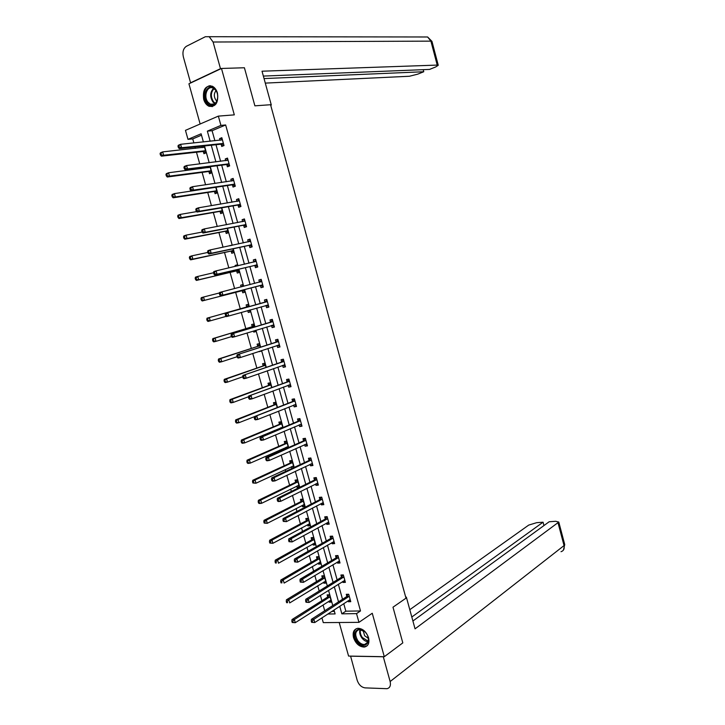 <?xml version="1.0" encoding="UTF-8"?>
<svg xmlns="http://www.w3.org/2000/svg" width="725" height="725" viewBox="0 0 725 725"><rect width="100%" height="100%" fill="white"/><g stroke="black" fill="none" stroke-linecap="round" stroke-linejoin="round"><path stroke-width="1.09" d="M203.689 99.343C204.74 102.814 206.525 105.143 209.054 106.303C215.787 107.064 218.587 102.669 217.464 93.108C216.431 89.673 214.672 87.363 212.198 86.175C205.365 85.36 202.529 89.746 203.689 99.343M353.537 637.656C355.776 643.737 359.364 646.872 364.303 647.072C368.246 646.174 369.659 643.057 368.554 637.719C366.333 631.683 362.781 628.539 357.896 628.285C353.863 629.146 352.413 632.263 353.537 637.656M201.505 135.185L192.741 138.892L187.983 139.354L185.464 130.355L218.343 116.118L220.926 125.389L207.341 131.143L210.168 141.266M339.209 622.503L348.58 656.071L384.295 656.705L402.81 642.885L392.986 607.206L405.991 598.179L270.561 104.726L254.892 105.832L244.407 67.76L221.478 68.458L188.926 83.801L200.145 124.002M343.759 603.68L345.843 611.193L360.506 610.948L356.528 613.622L358.957 622.349L323.278 622.621L321.945 617.872M192.741 138.892L193.874 142.943M195.007 146.985L195.387 148.344M196.475 152.223L199.738 163.895M200.843 167.837L201.052 168.59M202.112 172.378L205.583 184.802M207.731 192.478L211.419 205.655M213.34 212.534L217.228 226.463M218.932 232.535L223.037 247.207M224.514 252.499L228.828 267.906M230.079 272.41L234.601 288.559M235.634 292.275L240.292 308.913M241.28 312.448L245.82 328.688M247.026 332.983L251.339 348.417M252.753 353.474L256.84 368.101M258.472 373.901L262.332 387.739M264.172 394.291L267.815 407.323M269.854 414.627L273.28 426.871M274.304 430.523L274.467 431.112M275.527 434.909L278.735 446.364M279.778 450.089L280.104 451.267M281.191 455.146L284.173 465.812M285.233 469.61L285.722 471.377M286.828 475.328L289.601 485.215M290.68 489.094L291.332 491.432M292.465 495.465L295.012 504.573M296.117 508.524L296.933 511.442M298.084 515.557L300.413 523.885M301.537 527.9L302.515 531.407M303.684 535.594L305.796 543.152M306.947 547.239L308.08 551.317M309.276 555.577L311.179 562.373M312.339 566.533L313.635 571.182M314.849 575.523L316.535 581.55M317.722 585.782L319.181 591.002M320.414 595.406L321.891 600.69M323.087 604.985L324.709 610.767M331.86 611.42L334.397 611.374M328.914 601.279L329.159 602.176L331.533 602.122L329.485 594.808L327.12 594.881L327.673 596.847M323.586 582.193L323.858 583.181L326.214 583.09L324.175 575.759L321.818 575.858L322.362 577.834M318.239 563.071L318.538 564.132L320.894 564.014L318.837 556.664L316.49 556.8L317.042 558.776M312.892 543.904L313.209 545.046L315.556 544.892L313.499 537.524L311.161 537.696L311.714 539.681M307.527 524.683L307.871 525.915L310.209 525.725L308.143 518.339L305.805 518.547L306.367 520.532M302.144 505.425L302.515 506.739L304.844 506.512L302.778 499.108L300.449 499.353L301.002 501.347M296.752 486.122L297.141 487.517L299.47 487.254L297.395 479.832L295.075 480.113L295.637 482.107M293.96 467.525L292.003 460.511L289.692 460.828L290.254 462.831M292.673 468.132L291.767 468.25L291.35 466.764M288.405 447.597L286.602 441.144L284.291 441.498L284.853 443.501M285.931 447.37L286.257 448.539M282.822 427.614L281.182 421.733L278.88 422.122L279.442 424.134M280.502 427.931L280.666 428.511M277.231 407.577L275.754 402.275L273.461 402.701L274.023 404.713M271.63 387.503L270.307 382.773L268.023 383.235L268.585 385.256M266.012 367.376L264.852 363.225L262.577 363.723L263.139 365.744M259.133 351.371L261.489 351.172L261.344 350.646M260.384 347.193L259.387 343.632L257.112 344.157L257.683 346.197M253.442 331.026L253.75 332.104L256.016 331.552L255.68 330.346M254.738 326.966L253.904 323.984L251.638 324.555L252.209 326.594M247.751 310.617L248.267 312.466L250.524 311.877L249.998 309.983M249.074 306.693L248.403 304.301L246.156 304.908L246.718 306.947M242.195 290.743L242.766 292.791L245.023 292.157L244.316 289.628M243.382 286.303L242.902 284.562L240.655 285.206L241.117 286.882M236.685 271.014L237.256 273.062L239.504 272.392L238.625 269.256M237.673 265.839L237.374 264.779L235.136 265.459L235.389 266.374M231.166 251.231L231.737 253.288L233.976 252.581L232.933 248.838M231.946 245.322L229.653 245.811M225.629 231.402L226.2 233.468L228.429 232.725L227.215 228.375M220.083 211.528L220.654 213.594L222.874 212.815L221.488 207.858M214.518 191.608L215.089 193.684L217.31 192.868L215.751 187.286M208.936 171.644L209.516 173.719L211.727 172.867L209.996 166.668M207.631 166.968L207.839 167.711M203.353 151.625L203.933 153.709L206.127 152.812L204.223 145.997M201.849 146.251L202.23 147.601M360.506 610.948L225.656 124.972L212.09 130.708L214.899 140.777M215.996 144.737L220.608 161.303M221.687 165.164L226.309 181.785M227.36 185.546L232 202.212M233.015 205.882L237.673 222.593M238.661 226.164L243.328 242.92M244.298 246.4L248.974 263.202M249.917 266.583L254.611 283.43M255.517 286.719L260.221 303.585M261.127 306.847L265.794 323.631M266.728 326.966L271.368 343.632M272.319 347.048L276.914 363.578M277.892 367.077L282.46 383.48M283.448 387.05L287.988 403.336M289.003 406.979L293.498 423.146M294.531 426.862L298.999 442.903M300.059 446.7L304.482 462.613M305.56 466.492L309.956 482.279M311.061 486.23L315.42 501.89M316.544 505.923L320.867 521.465M322.009 525.571L326.304 540.986M327.464 545.164L331.724 560.47M332.911 564.721L337.134 579.9M338.339 584.223L342.526 599.285M348.091 600.862L348.335 601.732L350.764 601.678L348.707 594.255L346.269 594.319L346.831 596.322M342.708 581.495L342.97 582.456L345.399 582.356L343.333 574.916L340.904 575.025L341.466 577.028M337.306 562.083L337.596 563.126L340.016 562.999L337.95 555.54L335.53 555.685L336.083 557.688M331.896 542.626L332.213 543.759L334.624 543.596L332.548 536.119L330.138 536.292L330.7 538.312M326.477 523.124L326.812 524.338L329.222 524.139L327.138 516.644L324.737 516.862L325.289 518.882M321.039 503.576L321.402 504.881L323.803 504.645L321.71 497.132L319.317 497.377L319.879 499.407M315.593 483.983L315.973 485.369L318.366 485.097L316.272 477.567L313.889 477.857L314.451 479.877M310.128 464.335L310.536 465.812L312.928 465.504L310.826 457.955L308.442 458.282L309.013 460.312M304.654 444.642L305.089 446.21L307.463 445.866L305.361 438.299L302.987 438.661L303.558 440.7M299.162 424.904L299.624 426.563L301.999 426.182L299.887 418.597L297.522 418.996L298.084 421.035M293.661 405.121L294.151 406.87L296.516 406.444L294.395 398.841L292.039 399.276L292.61 401.324M288.151 385.292L288.659 387.123L291.015 386.67L288.894 379.048L286.547 379.519L287.118 381.567M282.623 365.409L283.158 367.33L285.505 366.841L283.384 359.201L281.037 359.709L281.608 361.766M277.077 345.481L277.639 347.493L279.977 346.967L277.856 339.309L275.518 339.853L276.089 341.919M271.54 325.543L272.111 327.609L274.44 327.038L272.31 319.362L269.981 319.952L270.552 322.018M265.993 305.606L266.564 307.681L268.893 307.074L266.755 299.38L264.435 299.996L265.006 302.071M260.438 285.623L261.009 287.698L263.329 287.055L261.19 279.333L258.87 279.995L259.45 282.079M254.865 265.586L255.445 267.67L257.756 266.981L255.608 259.251L253.297 259.949L253.877 262.033M249.282 245.503L249.862 247.587L252.164 246.862L250.007 239.114L247.705 239.857L248.267 241.878M243.682 225.375L244.262 227.469L246.563 226.698L244.398 218.932L242.105 219.711L242.648 221.651M238.072 205.193L238.652 207.287L240.945 206.489L238.779 198.704L236.495 199.52L237.012 201.378M232.444 184.966L233.033 187.068L235.308 186.225L233.142 178.422L230.867 179.274L231.357 181.051M226.807 164.684L227.396 166.795L229.662 165.916L227.487 158.086L225.221 158.983L225.692 160.669M221.152 144.357L221.741 146.468L224.007 145.553L221.823 137.705L219.566 138.638L220.01 140.251M218.343 116.118L234.32 114.867L221.478 68.458M225.656 124.972L220.926 125.389M384.295 656.705L372.26 613.25L358.957 622.349M203.399 141.955L201.115 133.79L187.983 139.354M327.845 614.03L335.113 613.921L334.017 610.015M332.775 605.565L328.534 590.34M327.31 585.972L323.024 570.629M321.827 566.334L317.514 550.864M316.336 546.641L311.986 531.053M310.826 526.903L306.439 511.188M305.307 507.119L300.884 491.287M299.769 487.291L295.311 471.323M294.223 467.407L289.728 451.322M288.659 447.479L284.137 431.266M283.085 427.505L278.527 411.166M277.494 407.477L272.899 391.011M271.893 387.404L267.262 370.81M266.274 367.285L261.607 350.565M260.647 347.112L255.943 330.256M255.001 326.884L250.27 309.91M249.346 306.621L244.588 289.556M243.663 286.239L238.906 269.192M237.954 265.776L233.205 248.784M232.227 245.267L227.496 228.321M226.49 224.705L221.768 207.803M220.735 204.097L216.032 187.24M214.972 183.434L210.277 166.632M209.19 162.726L204.513 145.97M339.753 606.29L341.847 613.83L356.528 613.622M211.274 145.245L215.914 161.892M216.993 165.771L221.642 182.464M222.702 186.243L227.369 202.991M228.393 206.67L233.069 223.463M234.066 227.052L238.761 243.89M239.73 247.379L244.443 264.263M245.385 267.652L250.107 284.59M251.022 287.888L255.744 304.835M256.659 308.107L261.353 324.972M262.287 328.325L266.954 345.064M267.915 348.489L272.537 365.101M273.515 368.608L278.11 385.093M279.107 388.682L283.665 405.039M284.689 408.701L289.212 424.941M290.254 428.674L294.749 444.788M295.809 448.603L300.259 464.589M301.346 468.477L305.769 484.336M306.874 488.306L311.261 504.047M312.384 508.089L316.734 523.704M317.885 527.827L322.199 543.315M323.368 547.511L327.655 562.881M328.842 567.149L333.092 582.393M334.307 586.743L338.521 601.868M345.843 611.193L341.847 613.83M212.09 130.708L207.341 131.143M350.411 600.382L348.335 601.732M331.18 600.889L329.159 602.176M325.897 581.93L323.858 583.181M345.064 581.142L342.97 582.456M320.586 562.926L318.538 564.132M339.708 561.866L337.596 563.126M315.275 543.886L313.209 545.046M334.334 542.536L332.213 543.759M309.947 524.791L307.871 525.915M328.951 523.169L326.812 524.338M304.609 505.66L302.515 506.739M323.549 503.748L321.402 504.881M299.253 486.484L297.141 487.517M318.148 484.291L315.973 485.369M293.888 467.253L291.767 468.25M312.72 464.779L310.536 465.812M307.291 445.222L305.089 446.21M301.845 425.62L299.624 426.563M296.38 405.973L294.151 406.87M290.906 386.28L288.659 387.123M285.423 366.533L283.158 367.33M261.435 350.963L259.215 351.688M279.923 346.74L277.639 347.493M255.979 331.416L253.75 332.104M274.403 326.903L272.111 327.609M250.506 311.832L248.267 312.466M268.884 307.019L266.564 307.681M242.92 284.626L240.655 285.206M261.208 279.406L258.87 279.995M237.419 264.933L235.136 265.459M255.644 259.405L253.297 259.949M231.909 245.186L229.608 245.666M250.08 239.359L247.705 239.857M244.488 219.267L242.105 219.711M238.897 199.121L236.495 199.52M233.278 178.93L230.867 179.274M227.659 158.684L225.221 158.983M222.022 138.393L219.566 138.638M348.888 596.684L346.459 596.748L311.378 619.358L313.843 619.331L349.26 596.258M312.248 621.035L313.843 619.331L314.75 622.548L311.623 622.331L312.611 622.322L312.248 621.035L311.27 621.044L311.623 622.331M349.985 599.684L314.75 622.548L312.611 622.322M346.459 596.748L348.172 594.264M311.378 619.358L311.27 621.044M330.754 600.164L295.274 622.702L292.202 622.485L293.154 622.476L292.8 621.207L291.84 621.216L292.202 622.485M329.032 594.817L327.301 597.273L291.994 619.558L294.386 619.531L295.274 622.702L293.154 622.476M330.038 596.784L294.386 619.531L292.8 621.207M291.84 621.216L291.994 619.558M366.134 633.188C373.076 642.142 363.551 650.552 357.144 641.29C350.284 632.481 359.591 623.908 366.134 633.188M365.001 631.856L359.5 629.463C355.087 631.049 354.543 634.801 357.86 640.719C359.917 643.356 362.174 644.616 364.63 644.498C368.101 643.601 369.125 640.764 367.702 635.988M363.134 630.415L364.621 635.725L368.309 638.326M356.192 628.738C352.903 631.892 352.993 636.278 356.483 641.888C359.038 645.159 361.847 646.718 364.892 646.564L367.249 645.676M215.252 89.492C222.004 97.177 213.612 111.133 207.35 102.85C200.689 95.301 208.873 81.245 215.252 89.492M208.111 102.325L210.549 104.219C216.394 107.119 220.418 95.519 215.425 89.963L213.068 88.115C207.142 85.151 203.136 96.797 208.111 102.325M215.987 90.734C213.793 93.588 213.766 96.724 215.914 100.141L216.893 101.056M210.54 85.731C204.151 85.523 201.595 98.02 206.77 103.829L209.806 106.185L212.389 106.611M405.801 597.482L406.344 597.101L405.701 597.119M406.344 597.101L415.053 628.838L558.785 522.063L555.649 521.284L549.178 521.755L412.906 621.008M350.474 656.179L383.289 656.759L390.141 681.527C390.993 685.524 389.959 687.907 387.041 688.696L365.092 687.88C361.413 687.291 358.793 684.781 357.208 680.349L350.574 656.107M543.949 525.562L543.061 522.199L536.699 522.671L528.724 525.09L409.797 609.689M543.061 522.199L411.809 617.011M270.706 105.27L271.304 105.016L262.024 71.204L437.229 65.087L430.913 41.135L213.096 42.014L220.482 68.694L221.016 68.676M270.652 105.062L271.304 105.016M265.296 83.112L409.444 76.252L417.736 74.149L423.763 71.739L264.045 78.572M213.096 42.014L209.19 36.703L205.374 36.712L186.407 46.282C183.343 48.376 182.319 51.892 183.334 56.813L190.575 82.795L220.482 68.694M263.365 76.08L429.553 69.419L435.68 66.963L438.253 65.259L437.229 65.087M423.219 69.672L423.763 71.739M190.575 82.795L191.119 82.768M343.795 577.073L341.366 577.173L343.523 577.345L341.103 577.444L305.751 599.303L308.216 599.24L343.886 576.928M306.612 600.925L308.216 599.24L309.113 602.466L305.986 602.239L306.974 602.221L306.612 600.925L305.624 600.952L305.986 602.239M344.846 580.353L309.113 602.466L306.974 602.221M341.366 577.173L342.862 574.943M344.864 580.444L344.393 580.444M305.751 599.303L305.624 600.952M338.131 557.969L335.711 558.105L300.114 579.202L302.561 579.094L338.502 557.552M300.957 580.779L302.561 579.094L303.467 582.329L300.34 582.112L301.319 582.066L300.957 580.779L299.978 580.816L300.34 582.112M339.463 560.987L303.467 582.329L301.319 582.066M335.711 558.105L337.542 555.567M339.508 561.159L338.865 561.15M300.114 579.202L299.978 580.816M325.217 581.196L325.688 581.196M323.776 575.777L322 578.242L286.42 599.802L288.804 599.747L289.701 602.919L325.661 581.115M324.718 577.734L322 578.242L324.347 578.151L288.804 599.747L287.218 601.406L286.266 601.433L286.62 602.702L287.58 602.674L287.218 601.406M287.58 602.674L286.62 602.702M286.266 601.433L286.42 599.802M319.752 562.183L320.387 562.192M318.52 556.682L316.689 559.174L280.847 580.009L283.221 579.909L284.118 583.09L320.341 562.029M319.399 558.649L283.221 579.909L281.626 581.559L280.675 581.595L281.037 582.873L281.989 582.837L281.626 581.559M281.989 582.837L281.037 582.873M280.675 581.595L280.847 580.009M332.73 538.539L330.319 538.711L294.459 559.048L296.897 558.903L333.11 538.131M295.283 560.57L296.897 558.903L297.803 562.147L294.676 561.92L295.655 561.866L295.283 560.57L294.314 560.624L294.676 561.92M334.062 541.575L297.803 562.147L295.655 561.866M330.319 538.711L332.222 536.138M334.134 541.838L333.337 541.802M294.459 559.048L294.314 560.624M327.319 519.064L324.909 519.272L288.786 538.847L291.223 538.666L327.7 518.665M289.601 540.324L291.223 538.666L292.13 541.91L288.994 541.693L289.973 541.62L289.601 540.324L288.632 540.388L288.994 541.693M328.661 522.118L292.13 541.91L289.973 541.62M324.909 519.272L326.884 516.671M328.751 522.462L327.782 522.408M288.786 538.847L288.632 540.388M321.891 499.543L319.489 499.788L283.103 518.592L285.532 518.366L322.281 499.153M283.91 520.015L285.532 518.366L286.438 521.628L283.303 521.402L284.272 521.32L283.91 520.015L282.94 520.106L283.303 521.402M323.241 502.615L286.438 521.628L284.272 521.32M319.489 499.788L321.547 497.151M323.359 503.041L322.217 502.96M283.103 518.592L282.94 520.106M314.278 543.125L315.067 543.152M313.245 537.542L311.333 540.08L275.246 560.162L277.621 560.017L278.518 563.207L315.003 542.898M314.052 539.509L277.621 560.017L276.017 561.667L275.074 561.721L275.437 562.999L276.379 562.944L276.017 561.667M276.379 562.944L275.437 562.999M275.074 561.721L275.246 560.162M308.787 524.003L309.738 524.057M307.971 518.357L306.041 520.885L269.646 540.261L272.002 540.089L272.908 543.288L309.647 523.731M308.705 520.332L272.002 540.089L270.398 541.72L269.455 541.793L269.818 543.07L270.76 542.998L270.398 541.72M270.76 542.998L272.908 543.288L269.818 543.07M269.455 541.793L269.646 540.261M303.286 504.845L304.4 504.917M302.688 499.117L300.621 501.727L264.027 520.314L266.374 520.106L267.28 523.314L304.282 504.509M303.331 501.102L266.374 520.106L264.77 521.728L263.827 521.81L264.19 523.097L265.132 523.015L264.77 521.728M265.132 523.015L267.28 523.314L264.19 523.097M263.827 521.81L264.027 520.314M316.453 479.977L314.061 480.258L277.403 498.283L279.823 498.03L316.843 479.597M278.192 499.661L279.823 498.03L280.738 501.292L278.318 501.546L277.593 501.075L278.563 500.966L278.192 499.661L277.231 499.77L277.593 501.075M317.804 483.067L280.738 501.292L278.563 500.966M314.061 480.258L316.2 477.576M317.949 483.575L316.644 483.457M277.403 498.283L277.231 499.77M297.767 485.623L299.044 485.741M297.395 479.832L295.247 482.487L258.39 500.323L260.737 500.078L261.634 503.286L298.908 485.252M297.957 481.835L260.737 500.078L258.182 501.791L258.544 503.068L259.478 502.978L259.115 501.691M259.478 502.978L261.634 503.286L259.296 503.531L258.544 503.068M258.182 501.791L258.39 500.323M310.998 460.366L308.614 460.683L271.694 477.929L274.104 477.63L311.397 459.994M272.473 479.261L274.104 477.63L275.02 480.902L272.609 481.201L271.875 480.684L272.836 480.566L272.473 479.261L271.503 479.379L271.875 480.684M312.357 463.465L275.02 480.902L272.836 480.566M308.614 460.683L310.835 457.973M312.529 464.073L311.043 463.9M271.694 477.929L271.503 479.379M292.229 466.356L293.679 466.51M292.03 460.593L289.855 463.193L252.744 480.285L255.073 479.995L255.988 483.213L293.525 465.939M292.565 462.523L255.073 479.995L252.517 481.708L252.889 483.004L253.822 482.886L253.46 481.599M253.822 482.886L255.988 483.213L252.889 483.004M252.517 481.708L252.744 480.285M305.542 440.7L303.159 441.063L265.966 457.529L268.368 457.185L305.932 440.338M266.728 458.807L268.368 457.185L269.292 460.466L266.882 460.801L266.138 460.248L267.099 460.121L266.728 458.807L265.767 458.943L266.138 460.248M306.902 443.827L269.292 460.466L267.099 460.121M303.159 441.063L305.388 438.398M307.092 444.507L305.433 444.298M265.966 457.529L265.767 458.943M286.683 447.044L288.305 447.243M286.647 441.308L284.454 443.863L247.08 460.194L249.409 459.868L250.315 463.094L288.124 446.591M287.163 443.156L249.409 459.868L246.853 461.589L247.216 462.876L248.149 462.749L247.778 461.453M248.149 462.749L250.315 463.094L247.986 463.42L247.216 462.876M246.853 461.589L247.08 460.194M300.059 420.998L297.694 421.388L260.23 437.075L262.622 436.695L300.458 420.645M260.973 438.299L262.622 436.695L263.547 439.984L261.145 440.356L260.384 439.767L261.344 439.613L260.973 438.299L260.021 438.453L260.384 439.767M301.428 424.134L263.547 439.984L261.344 439.613M297.694 421.388L299.942 418.787M301.645 424.904L299.806 424.632M260.23 437.075L260.021 438.453M281.128 427.668L282.288 427.841M281.255 421.977L279.043 424.478L241.398 440.057L243.727 439.685L244.633 442.921L282.705 427.188M281.744 423.753L243.727 439.685L241.162 441.416L241.525 442.712L242.458 442.567L242.096 441.271M242.458 442.567L244.633 442.921L242.313 443.283L241.525 442.712M241.162 441.416L241.398 440.057M276.316 404.296L238.027 419.458L238.942 422.702L294.966 400.898M255.209 417.745L256.858 416.15L257.783 419.44L255.399 419.857L254.62 419.231L255.581 419.059L255.209 417.745L254.257 417.908L254.62 419.231M295.945 404.396L257.783 419.44L255.581 419.059M254.257 417.908L254.475 416.567L292.211 401.668L294.477 399.122M296.181 405.257L294.169 404.922M275.844 402.602L273.624 405.058L235.716 419.866L238.027 419.458L235.462 421.189L235.833 422.485L236.758 422.331L236.386 421.026M236.758 422.331L238.942 422.702L236.622 423.101L235.833 422.485M235.462 421.189L235.716 419.866M289.067 381.441L248.702 396.013L289.465 381.105M249.427 397.137L251.086 395.551L252.01 398.859L249.627 399.312L248.847 398.641L249.799 398.46L249.427 397.137L248.476 397.318L248.847 398.641M290.444 384.612L252.01 398.859L249.799 398.46M286.71 381.903L288.994 379.402M290.707 385.555L288.514 385.156M248.702 396.013L248.476 397.318M270.425 383.181L268.187 385.582L230.006 399.62L232.317 399.176L233.233 402.429L248.575 396.729M270.878 384.803L232.317 399.176L229.752 400.916L230.115 402.221L231.039 402.04L230.668 400.744M231.039 402.04L233.233 402.429L230.922 402.873L230.115 402.221M229.752 400.916L230.006 399.62M283.548 361.585L242.92 375.405L283.955 361.258M243.627 376.474L245.286 374.897L246.219 378.214L243.845 378.704L243.047 377.997L243.999 377.798L243.627 376.474L242.676 376.674L243.047 377.997M284.934 364.775L246.219 378.214L243.999 377.798M281.2 362.092L283.502 359.645M285.215 365.817L282.841 365.327M242.92 375.405L242.676 376.674M264.987 363.714L262.731 366.071L224.288 379.338L226.59 378.849L227.505 382.111L242.712 376.801M265.423 365.255L226.59 378.849L224.025 380.598L224.387 381.894L225.312 381.703L224.94 380.398M225.312 381.703L227.505 382.111L225.203 382.592L224.387 381.894M224.025 380.598L224.288 379.338M278.019 341.692L237.12 354.743L278.427 341.375M237.818 355.757L239.486 354.199L240.419 357.525L238.054 358.059L237.247 357.307L238.19 357.09L237.818 355.757L236.876 355.975L237.247 357.307M279.406 344.901L240.419 357.525L238.19 357.09M275.681 342.236L278.001 339.844M279.723 346.024L277.158 345.453M237.12 354.743L236.876 355.975M259.541 344.203L257.266 346.505L218.56 358.993L220.844 358.467L221.768 361.739L237.084 356.736M259.949 345.662L220.844 358.467L218.279 360.225L218.651 361.53L219.566 361.322L219.195 360.008M219.566 361.322L221.768 361.739L219.476 362.255L218.651 361.53M218.279 360.225L218.56 358.993M272.473 321.746L231.311 334.026L272.89 321.438M231.991 334.995L233.658 333.446L234.601 336.781L232.245 337.352L231.42 336.563L232.362 336.327L231.991 334.995L231.048 335.231L231.42 336.563M273.869 324.972L234.601 336.781L232.362 336.327M270.144 322.326L272.482 319.988M274.204 326.187L271.449 325.525M231.311 334.026L231.048 335.231M255.118 330.509L255.762 330.663M254.085 324.646L251.792 326.893L212.815 338.611L215.089 338.04L216.014 341.321L231.483 336.618M254.475 326.023L215.089 338.04L212.525 339.798L212.887 341.112L213.802 340.886L213.431 339.572M213.802 340.886L216.014 341.321L213.73 341.883L212.887 341.112M212.525 339.798L212.815 338.611M266.918 301.745L225.484 313.263L267.335 301.455M226.146 314.179L227.831 312.647L228.765 315.982L226.417 316.598L225.584 315.765L226.526 315.52L226.146 314.179L225.212 314.433L225.584 315.765M268.313 304.998L228.765 315.982L226.526 315.52M264.589 302.37L266.954 300.087M268.676 306.294L265.712 305.551M225.484 313.263L225.212 314.433M248.086 310.527L250.297 311.07M248.612 305.044L246.301 307.237L207.051 318.166L209.326 317.568L210.25 320.849L226.182 316.354M248.974 306.34L209.326 317.568L206.752 319.326L207.123 320.64L208.03 320.396L207.658 319.082M208.03 320.396L210.25 320.849L207.975 321.447L207.123 320.64M206.752 319.326L207.051 318.166M219.358 293.58L219.738 294.921L220.672 294.649L220.291 293.317L219.358 293.58L219.639 292.447L261.761 281.418M220.291 293.317L221.977 291.785L222.919 295.129L220.581 295.791L259.922 285.577L263.139 286.357M262.749 284.97L222.919 295.129L220.672 294.649M261.607 281.572L259.287 282.233L261.408 280.131M219.738 294.921L220.581 295.791M219.521 292.936L203.544 297.032L204.468 300.331L202.203 300.966L241.688 290.698L244.814 291.432M243.129 285.387L241.769 286.719M202.248 299.86L201.876 298.546L200.97 298.8L201.342 300.114L204.468 300.331L244.452 290.109M200.97 298.8L201.278 297.676L203.544 297.032L201.876 298.546M202.203 300.966L201.342 300.114M213.494 272.673L213.866 274.014L214.799 273.733L214.419 272.392L213.494 272.673L213.784 271.585L216.113 270.878L256.188 261.335M214.419 272.392L216.113 270.878L217.056 274.231L214.727 274.929L254.348 265.531L257.583 266.374M257.176 264.897L217.056 274.231L214.799 273.733M253.841 262.069L255.852 260.139M213.866 274.014L214.727 274.929M213.512 272.754L197.744 276.452L198.677 279.759L196.421 280.43L236.169 270.96L239.322 271.748M196.439 279.27L196.067 277.947L195.17 278.228L195.542 279.542L198.677 279.759L238.933 270.343M195.17 278.228L195.487 277.14L197.744 276.452L196.067 277.947M196.421 280.43L195.542 279.542M207.613 251.72L207.984 253.061L208.918 252.762L208.537 251.421L207.613 251.72L207.912 250.66L210.232 249.917L250.587 241.208M208.537 251.421L210.232 249.917L211.174 253.279L208.854 254.022L248.757 245.44L252.019 246.346M251.584 244.778L211.174 253.279L208.918 252.762M248.385 241.851L250.279 240.093M207.984 253.061L208.854 254.022M207.812 252.436L191.935 255.825L192.868 259.133L190.621 259.849L230.641 251.167L233.812 252.019M190.63 258.635L190.249 257.312L189.352 257.602L189.723 258.925L192.868 259.133L233.396 250.524M189.352 257.602L189.687 256.55L191.935 255.825L190.249 257.312M190.621 259.849L189.723 258.925M201.713 230.704L202.094 232.054L203.018 231.746L202.637 230.396L201.713 230.704L202.03 229.689L204.341 228.901L244.987 221.025M202.637 230.396L204.341 228.901L205.284 232.272L202.973 233.051L243.156 225.294L246.437 226.273M245.974 224.605L205.284 232.272L203.018 231.746M242.911 221.596L244.697 219.992M202.094 232.054L202.973 233.051M202.103 232.072L186.108 235.136L187.041 238.453L184.802 239.214L225.103 231.329L228.293 232.245M184.793 237.945L184.422 236.613L183.525 236.921L183.896 238.244L187.041 238.453L227.858 230.659M183.525 236.921L183.869 235.906L186.108 235.136L184.422 236.613M184.802 239.214L183.896 238.244M195.804 209.643L196.185 211.002L197.1 210.667L196.72 209.317L195.804 209.643L196.131 208.664L198.433 207.83L239.359 200.798M196.72 209.317L198.433 207.83L199.375 211.211L197.073 212.035L237.546 205.102L240.845 206.145M240.356 204.387L199.375 211.211L197.1 210.667M237.438 201.305L239.096 199.855M196.185 211.002L197.073 212.035M196.702 211.6L180.271 214.401L181.205 217.727L178.975 218.533L219.548 211.446L222.765 212.416M178.948 217.201L178.577 215.869L177.679 216.195L178.06 217.518L181.205 217.727L222.294 210.748M177.679 216.195L178.033 215.207L180.271 214.401L178.577 215.869M178.975 218.533L178.06 217.518M189.877 188.527L190.258 189.887L191.173 189.533L190.793 188.183L189.877 188.527L190.213 187.585L192.506 186.706L233.731 180.525M190.793 188.183L192.506 186.706L193.457 190.095L191.164 190.965L231.918 184.866L235.235 185.962M234.728 184.123L193.457 190.095L191.173 189.533M231.937 180.96L233.486 179.664M190.258 189.887L191.164 190.965M215.688 187.295L174.417 193.62L175.35 196.955L173.13 197.798L213.984 191.518L217.219 192.551M173.094 196.403L172.713 195.07L171.825 195.406L172.197 196.747L175.35 196.955L216.73 190.793M171.825 195.406L172.188 194.463L174.417 193.62L172.713 195.07M173.13 197.798L172.197 196.747M183.933 167.357L184.313 168.717L185.228 168.354L184.848 166.995L183.933 167.357L184.286 166.451L186.57 165.536L228.076 160.198M184.848 166.995L186.57 165.536L187.521 168.934L185.238 169.84L226.273 164.575L229.617 165.744M229.082 163.805L187.521 168.934L185.228 168.354M226.436 160.578L227.858 159.418M184.313 168.717L185.238 169.84M210.15 167.239L168.544 172.777L169.487 176.121L167.267 177.009L208.41 171.544L211.655 172.632M209.688 166.705L208.555 167.62M167.212 175.559L166.841 174.218L165.953 174.58L166.333 175.912L169.487 176.121L211.147 170.783M165.953 174.58L166.333 173.674L168.544 172.777L166.841 174.218M167.267 177.009L166.333 175.912M177.978 146.142L178.359 147.501L179.265 147.121L178.885 145.752L177.978 146.142L178.341 145.263L180.616 144.302L222.412 139.825M178.885 145.752L180.616 144.302L181.567 147.71L179.292 148.661L220.618 144.239L223.98 145.462M223.418 143.432L181.567 147.71L179.265 147.121M220.917 140.152L222.222 139.137M178.359 147.501L179.292 148.661M204.559 147.175L162.663 151.887L163.605 155.241L161.394 156.165L202.81 151.516L206.09 152.658M204.368 146.513L203.091 147.51M161.331 154.661L160.95 153.319L160.071 153.691L160.442 155.032L163.605 155.241L205.547 150.727M160.071 153.691L160.452 152.821L162.663 151.887L160.95 153.319M161.394 156.165L160.442 155.032M349.16 596.403L346.731 596.467M327.573 596.992L329.938 596.929M327.301 597.273L329.667 597.21M368.037 641.688C365.753 641.562 363.687 640.302 361.838 637.918C359.808 634.955 359.21 632.127 360.035 629.445M360.552 629.481C359.836 632.055 360.434 634.737 362.355 637.529L368.191 641.163M214.899 103.675L212.942 102.017C209.779 96.787 209.978 92.238 213.549 88.359M214.02 88.649C210.649 92.428 210.486 96.806 213.522 101.79L215.307 103.331M390.141 681.527L564.041 545.59L558.078 522.988M561.014 551.707C563.651 550.828 564.657 548.789 564.041 545.59L564.675 544.357M431.991 41.533L430.913 41.135L427.614 36.984L424.17 36.975M338.412 557.697L335.983 557.833M322.272 577.979L324.628 577.879M316.943 558.921L319.299 558.785M316.662 559.183L319.018 559.057M333.011 538.276L330.6 538.448M327.6 518.81L325.19 519.018M322.172 499.289L319.779 499.543M311.614 539.817L313.952 539.654M311.333 540.08L313.671 539.908M306.267 520.668L308.596 520.468M305.977 520.922L308.315 520.722M300.902 501.483L303.231 501.238M300.621 501.727L302.95 501.492M316.743 479.733L314.351 480.013M295.528 482.243L297.857 481.971M295.247 482.487L297.567 482.207M311.288 460.121L308.904 460.447M290.145 462.958L292.465 462.65M289.855 463.193L292.175 462.885M305.832 440.474L303.449 440.827M284.753 443.637L287.055 443.283M284.454 443.863L286.765 443.519M300.349 420.772L297.984 421.162M279.343 424.261L281.644 423.88M279.043 424.478L281.345 424.098M295.8 404.369L295.329 404.459M294.567 401.242L292.211 401.668M294.867 401.025L292.501 401.451M273.914 404.84L276.207 404.423M273.624 405.058L275.917 404.641M290.299 384.585L289.728 384.694M289.366 381.223L287.009 381.694M268.486 385.374L270.769 384.921M268.187 385.582L270.47 385.129M284.78 364.748L284.055 364.902M283.847 361.385L281.499 361.884M263.03 365.862L265.314 365.373M262.731 366.071L265.015 365.581M279.261 344.864L278.237 345.1M278.318 341.493L275.98 342.037M257.574 346.305L259.84 345.78M257.266 346.505L259.541 345.979M273.715 324.936L272.02 325.353M272.781 321.556L270.443 322.136M252.101 326.703L254.366 326.141M251.792 326.893L254.058 326.332M268.168 304.953L265.839 305.569M267.226 301.564L264.897 302.18M246.609 307.056L248.865 306.458M246.301 307.237L248.557 306.639M262.604 284.925L260.284 285.577M262.242 284.925L259.922 285.577M261.653 281.527L259.342 282.188M241.688 290.698L243.935 290.063M242.041 290.698L244.298 290.072M257.022 264.852L254.711 265.54M256.659 264.843L254.348 265.531M236.169 270.96L238.416 270.289M236.531 270.969L238.779 270.298M251.43 244.733L249.128 245.458M251.068 244.706L248.757 245.44M250.478 241.316L249.563 241.606M230.641 251.167L232.879 250.46M231.012 251.185L233.242 250.478M245.82 224.56L243.528 225.321M245.458 224.532L243.156 225.294M225.103 231.329L227.333 230.586M225.475 231.357L227.704 230.613M240.202 204.332L237.918 205.139M239.83 204.296L237.546 205.102M239.25 200.898L238.724 201.088M219.548 211.446L221.768 210.667M219.92 211.483L222.14 210.694M234.565 184.059L232.29 184.911M234.193 184.023L231.918 184.866M213.984 191.518L216.195 190.693M214.355 191.554L216.567 190.738M228.919 163.741L226.653 164.629M228.547 163.696L226.273 164.575M208.41 171.544L210.613 170.683M208.782 171.589L210.984 170.728M223.264 143.378L220.998 144.302M222.883 143.314L220.618 144.239M202.81 151.516L205.012 150.619M203.19 151.57L205.383 150.673M367.811 642.214L364.63 644.498M214.473 103.965L210.549 104.219M558.785 522.063L564.739 544.611L563.425 550.094M209.19 36.703L427.614 36.984L431.955 41.37L438.253 65.259M338.158 557.951L335.738 558.087M316.689 559.174L319.045 559.038M332.775 538.512L330.364 538.684M327.383 519.028L324.972 519.236M321.972 499.498L319.571 499.743M311.369 540.053L313.717 539.88M306.041 520.885L308.379 520.686M300.694 501.682L303.023 501.437M316.553 479.923L314.161 480.204M295.338 482.424L297.658 482.152M311.116 460.293L308.732 460.62M289.973 463.13L292.284 462.822M305.669 440.628L303.286 440.981M284.59 443.791L286.892 443.437M300.204 420.908L297.839 421.307M279.188 424.397L281.49 424.016M294.731 401.142L292.374 401.577M273.787 404.967L276.08 404.55M289.248 381.341L286.892 381.803M268.368 385.483L270.652 385.029M283.747 361.476L281.4 361.983M262.93 365.962L265.205 365.472M278.228 341.575L275.89 342.118M257.484 346.387L259.758 345.861M272.7 321.619L270.371 322.199M252.019 326.776L254.285 326.214M267.163 301.618L264.833 302.243M246.554 307.11L248.811 306.512M250.46 241.334L249.672 241.579"/></g></svg>
